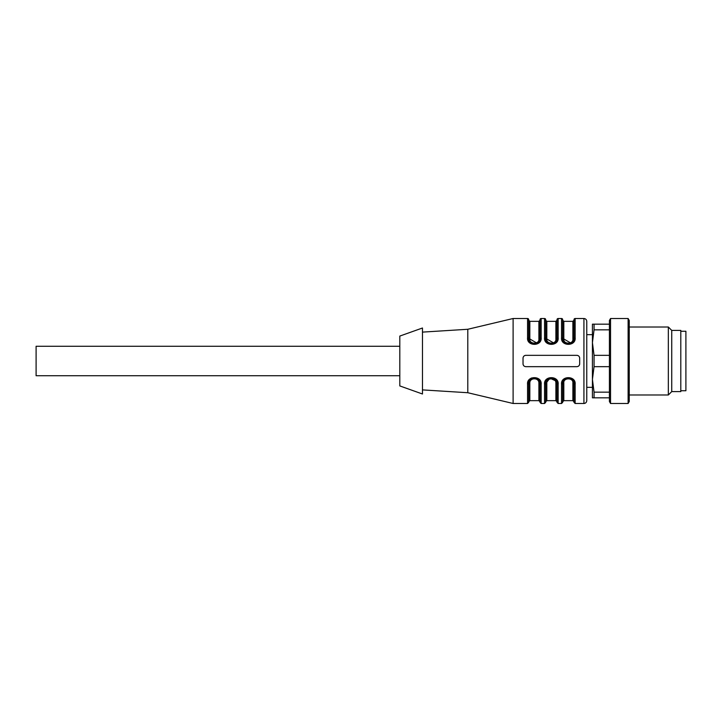 <?xml version="1.0" encoding="UTF-8"?>
<svg xmlns="http://www.w3.org/2000/svg" width="722" height="722" viewBox="0 0 722 722"><rect width="100%" height="100%" fill="white"/><g stroke="black" fill="none" stroke-linecap="round" stroke-linejoin="round"><path stroke-width="1.08" d="M399.808 375.729L36.1 375.729L36.1 346.271L399.808 346.271M528.694 383.662L528.694 402.353L528.694 383.662C528.522 376.415 540.191 376.415 540.02 383.662C540.895 376.523 527.818 376.514 528.694 383.662L527.556 384.284C526.555 375.458 542.159 375.467 541.157 384.284L541.157 403.49L541.157 384.284L540.02 383.662L540.02 402.353L540.02 383.662L538.892 383.03C539.054 377.435 529.659 377.389 529.822 383.03L528.694 383.662L529.244 381.225M545.688 383.662L545.688 402.353L545.688 383.662C545.516 376.415 557.185 376.415 557.014 383.662C557.889 376.523 544.812 376.514 545.688 383.662L544.55 384.284C543.549 375.458 559.153 375.467 558.151 384.284L558.151 403.49L558.151 384.284L558.151 403.49L558.151 384.284L557.014 383.662L557.014 402.353L557.014 383.662L555.886 383.03C556.048 377.435 546.653 377.389 546.816 383.03L545.688 383.662L549.875 378.193L556.445 381.189M555.886 383.03L555.886 400.656L555.886 383.03C556.581 377.48 546.121 377.48 546.816 383.03L546.816 400.656L546.816 383.03M562.682 383.662L562.682 402.353L562.682 383.662L561.545 384.284C560.552 375.458 576.147 375.467 575.145 384.284L575.145 403.49L575.145 384.284L574.008 383.662L574.008 402.353L574.008 383.662C574.18 376.415 562.51 376.415 562.682 383.662L563.819 383.03L563.819 400.656L563.819 383.03C563.115 377.48 573.575 377.48 572.88 383.03L572.88 400.656L572.88 383.03L574.008 383.662C574.883 376.523 561.806 376.514 562.682 383.662L563.232 381.225M529.822 338.97L529.822 321.344L529.822 338.97L528.694 338.338C527.818 345.477 540.895 345.486 540.02 338.338L538.892 338.97C539.587 344.52 529.127 344.52 529.822 338.97L536.482 342.86M546.816 338.97L546.816 321.344L546.816 338.97L545.688 338.338C544.812 345.477 557.889 345.486 557.014 338.338L555.886 338.97C556.581 344.52 546.121 344.52 546.816 338.97L553.476 342.86M563.819 338.97L563.819 321.344L563.819 338.97L562.682 338.338C561.806 345.477 574.883 345.486 574.008 338.338L572.88 338.97L572.88 321.344L572.88 338.97C573.575 344.52 563.115 344.52 563.819 338.97L570.47 342.86M531.699 378.653L534.316 377.994M536.969 378.635L539.451 381.189M565.696 378.653L568.313 377.994M570.967 378.635L573.439 381.189M609.422 366.668L594.062 366.668L592.428 379.411L592.428 387.344L586.76 387.344L586.76 334.656L592.428 334.656L592.428 342.589L594.062 355.332L609.422 355.332M528.694 338.338L527.556 337.715L527.556 318.51A1.137 1.137 45 0 1 528.694 319.647L528.694 338.338C528.522 345.585 540.191 345.585 540.02 338.338L540.02 320.207L540.02 338.338L539.469 340.775M537.015 343.347L534.388 344.006M531.735 343.365L529.262 340.811M545.688 338.338L544.55 337.715L544.55 318.51A1.137 1.137 0 0 1 545.688 319.647L545.688 338.338C545.516 345.585 557.185 345.585 557.014 338.338L557.014 320.207L557.014 338.338L556.463 340.775M554.009 343.347L551.382 344.006M548.738 343.365L546.256 340.811M571.003 343.347L565.164 343.031L562.682 338.338C562.519 345.585 574.18 345.585 574.008 338.338L574.008 320.207L574.008 338.338L573.458 340.775M525.246 366.595A2.834 2.834 0 0 0 525.86 366.668L576.842 366.668C578.566 366.496 579.513 365.558 579.676 363.834L579.676 358.166A2.834 2.834 0 0 0 579.513 357.228M577.456 355.404A2.834 2.834 0 0 0 576.842 355.332L525.86 355.332A2.834 2.834 0 0 0 524.921 355.495M523.098 357.534A2.834 2.834 0 0 0 523.026 358.166L523.026 363.834A2.834 2.834 0 0 0 523.188 364.772M574.008 402.353L575.145 403.49L583.927 403.49C585.65 403.318 586.589 402.38 586.76 400.656L586.76 321.344C586.589 319.62 585.65 318.682 583.927 318.51L575.145 318.51A1.137 1.137 0 0 0 574.008 319.647L574.008 338.338L575.145 337.715L575.145 318.51M540.02 338.338L540.02 319.647A1.137 1.137 135 0 1 541.157 318.51L541.157 337.715L540.02 338.338M557.014 338.338L557.014 319.647A1.137 1.137 0 0 1 558.151 318.51L558.151 337.715L557.014 338.338M561.545 337.715L561.545 318.51A1.137 1.137 0 0 1 562.682 319.647L562.682 338.338L561.545 337.715C560.543 346.533 576.147 346.542 575.145 337.715M579.676 363.834L579.567 364.619M578.069 366.388L577.618 366.559M531.383 378.003L539.135 379.321M525.86 355.332C524.136 355.504 523.188 356.442 523.026 358.166M523.026 363.834C523.188 365.549 524.136 366.496 525.86 366.668M579.676 358.166C579.513 356.451 578.566 355.504 576.842 355.332M527.556 337.715C526.555 346.533 542.15 346.542 541.157 337.715M544.55 337.715C543.549 346.533 559.153 346.542 558.151 337.715M562.682 402.353L561.545 403.49L558.151 403.49L557.014 402.353M545.688 402.353L544.55 403.49L541.157 403.49L540.02 402.353M528.694 402.353L527.556 403.49L513.107 403.49L513.107 318.51L527.556 318.51M422.469 389.889L467.793 392.723L467.793 329.277L513.107 318.51M422.469 393.995L422.469 328.005L399.808 336.073L399.808 385.927L422.469 393.995M628.113 318.51L628.113 403.49L610.55 403.49L610.55 318.51L628.113 318.51L629.25 320.478L629.25 401.522L628.113 403.49M610.55 318.51L609.422 320.478L609.422 401.522L610.55 403.49M592.428 342.589L592.428 324.178L594.062 324.178L594.062 329.846L592.428 342.589L592.428 379.411L594.062 392.154L609.422 392.154M594.062 392.154L594.062 397.822L592.428 397.822L592.428 379.411M609.422 397.822L594.062 397.822M594.062 324.178L609.422 324.178M609.422 329.846L594.062 329.846M594.062 355.332L594.062 366.668M629.25 327.012L668.337 327.012L668.337 394.988L629.25 394.988M668.337 327.012L671.74 330.405L671.74 391.595L668.337 394.988M671.74 330.405L680.801 330.405L680.801 391.595L671.74 391.595M680.801 390.746L685.9 390.746L685.9 331.254L680.801 331.254M538.892 383.03L538.892 400.656L538.892 383.03M529.822 383.03L529.822 400.656L529.822 383.03M538.892 338.97L538.892 321.344L538.892 338.97M555.886 338.97L555.886 321.344L555.886 338.97M527.556 384.284L527.556 403.49L527.556 384.284M541.157 402.506L541.157 403.49M544.55 384.284L544.55 403.49L544.55 384.284M561.545 384.284L561.545 403.49L561.545 384.284M583.927 403.49L583.927 318.51M540.02 401.793L538.892 400.656L529.822 400.656L528.694 401.793M557.014 401.793L555.886 400.656L546.816 400.656L545.688 401.793M574.008 401.793L572.88 400.656L563.819 400.656L562.682 401.793M540.02 320.207L538.892 321.344L529.822 321.344L528.694 320.207M557.014 320.207L555.886 321.344L546.816 321.344L545.688 320.207M574.008 320.207L572.88 321.344L563.819 321.344L562.682 320.207M561.545 318.51L558.151 318.51M544.55 318.51L541.157 318.51M467.793 392.723L513.107 403.49M422.469 332.111L467.793 329.277"/></g></svg>
